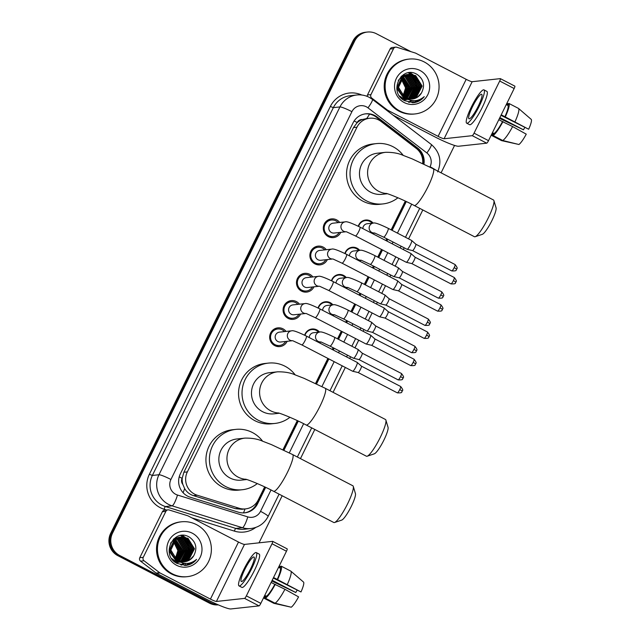 <?xml version="1.0" encoding="UTF-8"?>
<svg xmlns="http://www.w3.org/2000/svg" width="641" height="641" viewBox="0 0 641 641"><rect width="100%" height="100%" fill="white"/><g stroke="black" fill="none" stroke-linecap="round" stroke-linejoin="round"><path stroke-width="0.96" d="M304.675 335.219A8.83 8.629 -96.2 0 1 319.498 332.07M320.54 342.006A8.83 8.629 -96.2 0 1 319.875 343.071M318.08 307.976A8.83 8.629 -96.2 0 1 332.903 304.828M333.945 314.763A8.83 8.629 -96.2 0 1 333.28 315.837M331.485 280.734A8.83 8.629 -96.2 0 1 346.308 277.585M347.35 287.521A8.83 8.629 -96.2 0 1 346.685 288.594M344.89 253.491A8.83 8.629 -96.2 0 1 359.713 250.343M360.755 260.278A8.83 8.629 -96.2 0 1 360.09 261.352M358.287 226.249A8.83 8.629 -96.2 0 1 373.118 223.108M374.16 233.044A8.83 8.629 -96.2 0 1 373.487 234.109M276.415 345.795A9.391 9.174 -96.2 0 1 275.959 346.1M287.144 341.3A9.391 9.174 -96.2 0 1 269.821 335.507A9.391 9.174 -96.2 0 1 286.07 331.429M289.82 318.553A9.391 9.174 -96.2 0 1 289.363 318.857M300.549 314.058A9.391 9.174 -96.2 0 1 283.226 308.265A9.391 9.174 -96.2 0 1 299.475 304.187M303.225 291.318A9.391 9.174 -96.2 0 1 302.768 291.615M313.954 286.815A9.391 9.174 -96.2 0 1 296.631 281.022A9.391 9.174 -96.2 0 1 312.88 276.944M316.63 264.076A9.391 9.174 -96.2 0 1 316.173 264.372M327.359 259.581A9.391 9.174 -96.2 0 1 310.036 253.78A9.391 9.174 -96.2 0 1 326.285 249.702M330.035 236.833A9.391 9.174 -96.2 0 1 329.578 237.13M340.756 232.338A9.391 9.174 -96.2 0 1 323.441 226.537A9.391 9.174 -96.2 0 1 339.69 222.467M422.659 163.535A16.554 16.177 83.8 0 0 416.241 148.4L381.091 121.478A16.554 16.177 83.8 0 0 356.965 127.206L187.356 471.888A16.554 16.177 83.8 0 0 197.188 495.213L239.165 508.265A16.554 16.177 83.8 0 0 258.259 499.932L264.677 486.888M182.829 484.38A16.554 16.177 -96.2 0 1 182.244 478.066L182.116 478.322A5.521 5.392 83.8 0 0 182.829 484.38L184.632 488.546C186.675 492.016 189.6 494.371 193.414 495.621L235.399 508.674L241.929 509.291L245.591 508.89M369.553 114.122A16.554 2.556 -52.6 0 1 366.684 118.569L362.357 119.522A5.521 5.392 83.8 0 0 357.189 122.527A16.554 1.907 -153.8 0 0 354.12 120.989M357.189 122.527L357.061 122.792A16.554 16.177 -96.2 0 1 362.357 119.522M357.061 122.792L353.479 127.583L183.871 472.273L182.244 478.066M282.953 449.758L297.296 420.608M315.564 383.478L327.896 358.415M332.278 349.505L333.152 347.734M337.535 338.825L341.3 331.173M345.683 322.263L346.557 320.5M350.939 311.582L354.705 303.938M359.088 295.02L359.962 293.257M364.344 284.34L368.11 276.696M372.493 267.778L373.366 266.015M377.749 257.105L381.515 249.453M385.898 240.535L386.771 238.773M391.154 229.863L405.304 201.098M274.116 329.145A9.391 9.174 -96.2 0 1 274.628 329.346M287.521 301.903A9.391 9.174 -96.2 0 1 288.033 302.103M300.925 274.668A9.391 9.174 -96.2 0 1 301.438 274.861M314.33 247.426A9.391 9.174 -96.2 0 1 314.843 247.618M327.735 220.184A9.391 9.174 -96.2 0 1 328.248 220.376M217.98 604.727A16.554 16.177 -96.2 0 1 211.29 602.941L119.699 555.475L118.769 555.571A16.554 16.177 -96.2 0 1 111.566 533.328L353.768 41.112A16.554 16.177 -96.2 0 1 366.444 32.154A16.554 16.177 -96.2 0 0 353.768 41.112L111.566 533.328A16.554 16.177 -96.2 0 0 118.769 555.571L210.36 603.045L118.769 555.571L117.84 555.675A16.554 16.177 -96.2 0 1 110.637 533.432L352.838 41.208A16.554 16.177 -96.2 0 1 365.514 32.25L367.365 32.05A16.554 16.177 -96.2 0 1 376.419 33.749L411.001 51.681M218.22 604.832A16.554 16.177 -96.2 0 1 210.36 603.045A16.554 16.177 -96.2 0 0 218.22 604.832M218.301 604.864A16.554 16.177 -96.2 0 1 209.439 603.141L117.84 555.675M423.933 164.136A16.554 16.177 83.8 0 0 417.644 148.015L377.22 117.055A16.554 16.177 83.8 0 0 353.095 122.784L180.345 473.867A16.554 16.177 83.8 0 0 190.169 497.192L238.444 512.199A16.554 16.177 83.8 0 0 257.538 503.866L265.662 487.36M365.306 113.882A16.554 16.177 -96.2 0 1 376.291 117.151L416.722 148.111A16.554 16.177 -96.2 0 1 423.084 163.735M119.699 555.475A16.554 16.177 -96.2 0 1 112.496 533.224L354.697 41.008A16.554 16.177 -96.2 0 1 367.365 32.05M454.557 145.443L441.08 172.83M422.812 209.96L408.573 238.893M404.191 247.803L403.325 249.565M398.934 258.483L395.176 266.127M390.786 275.045L389.92 276.808M385.529 285.726L381.772 293.37M377.381 302.288L376.515 304.05M372.125 312.96L368.367 320.612M363.976 329.53L363.11 331.293M358.72 340.203L354.962 347.855M350.571 356.765L349.706 358.535M345.323 367.445L333.072 392.332M314.803 429.47L300.461 458.619M282.184 495.749L259.02 542.831M283.939 450.23L298.281 421.073M316.55 383.943L328.865 358.92M333.248 350.01L334.121 348.239M338.504 339.329L342.27 331.677M346.653 322.768L347.526 320.997M351.909 312.087L355.675 304.435M360.058 295.525L360.931 293.754M365.314 284.844L369.08 277.192M373.463 268.283L374.336 266.512M378.719 257.602L382.485 249.95M386.868 241.04L387.741 239.277M392.124 230.359L406.29 201.57M264.957 487.024L256.616 503.97A16.554 16.177 -96.2 0 1 244.405 512.872M405.585 201.226L391.427 229.999M387.036 238.909L386.17 240.679M381.788 249.589L378.022 257.241M373.631 266.151L372.766 267.922M368.383 276.832L364.617 284.484M360.226 293.394L359.361 295.164M354.978 304.074L351.212 311.726M346.829 320.636L345.956 322.407M341.573 331.317L337.807 338.969M333.424 347.879L332.551 349.641M328.168 358.559L315.837 383.606M297.568 420.736L283.226 449.894M367.181 96.39A2.756 2.692 -96.2 0 1 367.461 94.988L370.939 94.612L393.558 48.636L390.081 49.012A2.756 2.692 -96.2 0 1 392.196 47.514L395.673 47.138A2.756 2.692 83.8 0 0 393.558 48.636M367.461 94.988L390.081 49.012M393.133 115.236L434.638 136.749A22.066 2.54 -153.8 0 0 458.555 146.236L486.719 143.175L472.257 135.676L444.093 138.744A5.521 0.633 26.2 0 1 438.115 136.365L387.709 110.244L386.747 110.348M514.787 86.134A2.756 0.489 117.4 0 1 514.851 86.142A2.756 0.489 117.4 0 1 514.162 88.53L499.7 81.03A2.756 0.489 -62.6 0 0 500.389 78.651A2.756 0.489 -62.6 0 0 500.325 78.635L472.161 81.703A5.521 0.633 26.2 0 1 466.183 79.332L415.777 53.203A2.756 2.692 83.8 0 0 415.336 53.027L396.747 47.242A2.756 2.692 83.8 0 0 395.673 47.138M472.257 135.676A2.756 0.489 -62.6 0 0 474.052 133.16L488.514 140.651L514.162 88.53M488.514 140.651A2.756 0.489 117.4 0 1 486.719 143.175M474.052 133.16L499.7 81.03M370.939 94.612A2.756 2.692 83.8 0 0 371.74 98.065L387.308 109.988A2.756 2.692 83.8 0 0 387.709 110.244M478.234 106.222A13.79 2.444 -62.6 0 0 481.679 94.291A13.79 2.444 -62.6 0 0 472.433 106.855A13.79 2.444 -62.6 0 0 468.988 118.785A13.79 2.444 -62.6 0 0 478.234 106.222M500.974 115.332L528.673 129.242L501.23 114.795M524.723 127.639A11.033 1.955 -62.6 0 0 523.473 129.803L499.868 117.575M492.152 133.248L492.913 133.64L491.927 135.628L501.574 140.627L517.936 144.265M502.728 140.499A18.204 3.229 -62.6 0 0 512.616 126.573L526.253 134.153A14.342 2.54 -62.6 0 1 518.914 144.505L502.728 140.499L493.089 135.507L494.067 133.512L492.44 132.663M494.067 133.512A16.001 2.836 -62.6 0 0 502.504 121.63L512.616 126.573M498.81 119.715L502.504 121.63M466.704 123.192L469.597 124.691A18.757 3.325 -62.6 0 0 482.168 107.608A18.757 3.325 -62.6 0 0 486.856 91.383L483.963 89.884A18.757 3.325 -62.6 0 0 471.391 106.967A18.757 3.325 -62.6 0 0 466.704 123.192A18.757 3.325 -62.6 0 0 479.276 106.11A18.757 3.325 -62.6 0 0 483.963 89.884M508.585 104.002L507.712 103.554L507.015 104.964M507.712 103.554A18.204 3.229 -62.6 0 0 506.374 104.635M491.551 134.474A18.204 3.229 -62.6 0 0 491.927 135.628M493.089 135.507A18.204 3.229 -62.6 0 0 502.969 121.574M499.491 118.337L523.473 129.803M504.924 116.71A16.001 2.836 -62.6 0 0 507.896 105.42L508.874 103.425L518.513 108.425A18.204 3.229 -62.6 0 1 518.529 108.433A18.204 3.229 -62.6 0 1 515.035 121.654M506.262 104.571L507.896 105.42M505.388 116.662A18.204 3.229 -62.6 0 0 508.874 103.425M528.673 129.242A14.342 2.54 -62.6 0 0 531.261 119.41L518.529 108.433M518.553 108.449L521.189 110.725M400 111.101A27.587 26.962 -96.2 0 1 385.553 81.519A27.587 26.962 -96.2 0 1 409.118 59.084A27.587 26.962 -96.2 0 1 424.198 61.929A27.587 26.962 -96.2 0 1 438.644 91.503A27.587 26.962 -96.2 0 1 415.08 113.938A27.587 26.962 -96.2 0 1 400 111.101M415.08 113.938L414.15 114.034A27.587 26.962 -96.2 0 1 399.071 111.197A27.587 26.962 -96.2 0 1 384.624 81.615A27.587 26.962 -96.2 0 1 408.189 59.188L409.118 59.084M396.811 88.474L403.646 97.945L407.396 99.147M411.45 99.091L416.065 97.256L421.778 86.118L415.32 75.646L408.822 74.324M410.713 99.099L414.591 97.416L420.304 86.279L413.854 75.806L408.093 74.444L402.292 76.399L397.067 87.488L404.014 97.905L407.091 98.986M411.634 99.083L416.434 97.216L422.147 86.078L415.688 75.606L409.006 74.308L403.766 76.239L398.542 87.328L404.615 97.264L408.533 87.553L402.444 77.289M400.216 96.879L402.179 98.105L408.005 99.443M399.495 95.91L402.548 98.065L407.916 99.403M410.897 99.099L414.959 97.376L420.672 86.239L414.214 75.766L408.277 74.412M409.968 99.059L413.116 97.576L418.837 86.439L412.379 75.959L407.364 74.604M401.787 98.562L408.101 99.491M410.16 99.075L413.485 97.536L419.198 86.399L412.748 75.926L407.548 74.564M409.222 98.97L411.65 97.736L417.363 86.599L410.905 76.119L406.642 74.821M409.415 98.994L412.019 97.696L417.732 86.559L411.274 76.079L406.827 74.765M404.896 99.836L405.449 99.756M405.633 99.724L406.178 99.611M406.354 99.563L406.899 99.419M407.083 99.363L407.524 99.211M408.469 98.834L410.176 97.897L415.889 86.759L409.431 76.279L405.929 75.085M405.08 99.82L405.633 99.748M405.817 99.716L406.362 99.611M406.546 99.571L407.083 99.427M408.662 98.874L410.544 97.857L416.257 86.719L409.799 76.239L406.106 75.013M407.716 98.642L408.702 98.057L414.415 86.912L407.964 76.439L405.216 75.398M403.606 99.98L404.159 99.9M404.343 99.876L404.888 99.772M405.072 99.732L405.617 99.587M405.793 99.539L406.338 99.363M406.514 99.299L407.051 99.091M407.9 98.698L409.07 98.017L414.783 86.88L408.333 76.399L405.392 75.317M406.947 98.394L412.948 87.072L406.49 76.599L404.511 75.774M407.139 98.466L413.317 87.032L406.859 76.559L404.687 75.678M406.178 98.089L411.474 87.232L405.016 76.76L403.814 76.207M406.37 98.169L411.843 87.192L405.384 76.72L403.99 76.095M405.4 97.712L410 87.392L403.125 76.712M405.593 97.817L410.368 87.352L403.301 76.575M402.244 77.176L401.651 76.872M404.816 97.384L408.894 87.513L402.612 77.136M403.814 96.727L407.059 87.713L401.771 77.954M401.57 77.817L400.97 77.449M404.014 96.871L407.428 87.673L401.939 77.777M401.739 77.649L401.138 77.297M402.997 96.094L405.585 87.873L401.114 78.731M400.905 78.563L400.296 78.114M403.205 96.262L405.953 87.833L401.274 78.523M401.074 78.362L400.465 77.938M409.006 74.308L403.397 76.279L398.173 87.368L405.497 97.969M412.179 99.043L417.539 97.095L421.417 93.057A12.467 12.187 -96.2 0 1 404.615 97.264L405.424 97.921C411.971 102.023 418.244 101.599 424.246 96.639C421.474 100.148 417.884 102.175 413.485 102.72L420.4 100.18L424.246 96.639M407.908 74.452L407.356 74.484M407.171 74.508L401.923 76.439L398.261 80.446M407.364 74.556L406.803 74.572M406.618 74.58L401.498 76.135M405.024 75.358L404.455 75.245M404.271 75.213L403.702 75.141M405.208 75.277L404.639 75.173M404.447 75.141L403.878 75.085M404.319 75.718L403.75 75.558M403.558 75.518L402.989 75.406M404.495 75.622L403.926 75.478M403.734 75.438L403.165 75.334M403.622 76.135L403.045 75.934M402.852 75.878L402.276 75.718M403.798 76.023L403.221 75.838M403.029 75.782L402.452 75.638M402.933 76.616L402.348 76.367M402.147 76.295L401.57 76.095M403.101 76.487L402.516 76.255M402.324 76.183L401.747 75.999M401.458 76.776L401.026 76.591M402.42 77.032L401.827 76.736M401.627 76.648L401.154 76.455M421.417 93.057C425.247 85.582 423.829 79.38 417.163 74.46C401.074 64.517 387.877 92.705 404.695 100.693L413.485 102.72M419.991 70.478A17.988 17.579 -96.2 0 1 427.811 94.66A17.988 17.579 -96.2 0 1 404.215 102.544A17.988 17.579 -96.2 0 1 396.386 78.37A17.988 17.579 -96.2 0 1 419.991 70.478M401.338 78.442L405.953 85.806L405.368 94.588M410.601 72.625A24.823 24.262 -96.2 0 1 411.041 73.178M411.226 73.411A24.823 24.262 -96.2 0 1 411.923 74.364M412.003 74.476A24.823 24.262 -96.2 0 1 412.323 74.957M412.467 75.181A24.823 24.262 -96.2 0 1 412.876 75.838M413.237 76.463A24.823 24.262 -96.2 0 1 414.11 78.178M414.479 79.035A24.823 24.262 -96.2 0 1 416.161 92.52M416.001 93.49A24.823 24.262 -96.2 0 1 415.528 95.517M415.392 96.006A24.823 24.262 -96.2 0 1 415.031 97.112M414.935 97.392A24.823 24.262 -96.2 0 1 414.687 98.033M413.437 100.741A24.823 24.262 -96.2 0 1 412.836 101.791M412.78 101.887A24.823 24.262 -96.2 0 1 412.227 102.744M415.496 82.841L412.355 77.032M418.437 82.521L415.296 76.712M412.996 102.736L419.118 100.325L420.833 99.018M414.543 80.822L410.16 75.061M408.501 102.231L411.234 100.485M413.197 98.65L413.653 98.121M413.878 97.849L414.839 96.511M415.288 95.773L417.131 90.958M416.017 80.662L411.634 74.901M411.378 74.701L410.889 74.324M410.785 74.252L408.317 72.802M409.254 102.408L412.275 100.653M414.671 98.49L415.128 97.961M415.344 97.688L416.313 96.35M416.762 95.613L418.605 90.798M417.491 80.502L413.1 74.741M412.852 74.54L409.791 72.641M412.916 102.744L420.44 99.219M493.899 200.577L496.07 207.812A15.176 2.692 117.4 0 1 491.959 220.496A15.176 2.692 117.4 0 1 482.328 234.318L475.173 236.713A20.688 3.67 -62.6 0 0 488.298 217.868A20.688 3.67 -62.6 0 0 493.899 200.577A20.688 3.67 -62.6 0 0 493.466 199.976L433.212 168.743A20.688 3.67 117.4 0 1 428.036 186.643A20.688 3.67 117.4 0 1 414.166 205.481L474.428 236.713A20.688 3.67 -62.6 0 0 475.173 236.713M386.627 193.526A20.688 20.224 83.8 0 1 378.735 191.322A20.688 20.224 83.8 0 1 369.737 163.511A20.688 20.224 83.8 0 1 385.578 152.31L377.461 153.199A20.688 20.224 83.8 0 0 359.785 170.017A20.688 20.224 83.8 0 0 370.626 192.204A20.688 20.224 83.8 0 0 381.932 194.327L387.372 193.742M397.941 197.773A30.343 29.654 -96.2 0 1 382.973 203.926A30.343 29.654 -96.2 0 1 366.388 200.809A30.343 29.654 -96.2 0 1 350.499 168.271A30.343 29.654 -96.2 0 1 376.419 143.6A30.343 29.654 -96.2 0 1 393.005 146.717A30.343 29.654 -96.2 0 1 403.229 155.402M382.973 203.926L379.504 204.311A30.343 29.654 -96.2 0 1 362.91 201.186A30.343 29.654 -96.2 0 1 347.021 168.647A30.343 29.654 -96.2 0 1 372.942 143.977L376.419 143.6M385.89 420.087L388.053 427.323A15.176 2.692 117.4 0 1 383.943 440.006A15.176 2.692 117.4 0 1 374.32 453.82L367.157 456.224A20.688 3.67 -62.6 0 0 380.281 437.378A20.688 3.67 -62.6 0 0 385.89 420.087A20.688 3.67 -62.6 0 0 385.457 419.486L325.195 388.254A20.688 3.67 117.4 0 1 320.027 406.146A20.688 3.67 117.4 0 1 306.158 424.991L366.42 456.216A20.688 3.67 -62.6 0 0 367.157 456.224M278.611 413.028A20.688 20.224 83.8 0 1 270.726 410.825A20.688 20.224 83.8 0 1 261.72 383.022A20.688 20.224 83.8 0 1 277.561 371.82L269.452 372.701A20.688 20.224 83.8 0 0 251.777 389.528A20.688 20.224 83.8 0 0 262.61 411.706A20.688 20.224 83.8 0 0 273.923 413.838L279.364 413.245M289.932 417.283A30.343 29.654 -96.2 0 1 274.965 423.437A30.343 29.654 -96.2 0 1 258.379 420.312A30.343 29.654 -96.2 0 1 242.482 387.773A30.343 29.654 -96.2 0 1 268.411 363.102A30.343 29.654 -96.2 0 1 284.997 366.227A30.343 29.654 -96.2 0 1 295.213 374.913M274.965 423.437L271.488 423.813A30.343 29.654 -96.2 0 1 254.902 420.696A30.343 29.654 -96.2 0 1 239.005 388.158A30.343 29.654 -96.2 0 1 264.933 363.479L268.411 363.102M353.271 486.375L355.443 493.61A15.176 2.692 117.4 0 1 351.332 506.286A15.176 2.692 117.4 0 1 341.709 520.107L334.546 522.511A20.688 3.67 -62.6 0 0 347.67 503.666A20.688 3.67 -62.6 0 0 353.271 486.375A20.688 3.67 -62.6 0 0 352.838 485.766L292.584 454.541A20.688 3.67 117.4 0 1 287.408 472.433A20.688 3.67 117.4 0 1 273.547 491.278L333.801 522.503A20.688 3.67 -62.6 0 0 334.546 522.511M246 479.316A20.688 20.224 83.8 0 1 238.107 477.112A20.688 20.224 83.8 0 1 229.109 449.301A20.688 20.224 83.8 0 1 244.95 438.107L236.833 438.989A20.688 20.224 83.8 0 0 219.158 455.807A20.688 20.224 83.8 0 0 229.999 477.994A20.688 20.224 83.8 0 0 241.304 480.125L246.745 479.532M257.313 483.57A30.343 29.654 -96.2 0 1 242.354 489.724A30.343 29.654 -96.2 0 1 225.76 486.599A30.343 29.654 -96.2 0 1 209.871 454.06A30.343 29.654 -96.2 0 1 235.792 429.39A30.343 29.654 -96.2 0 1 252.378 432.507A30.343 29.654 -96.2 0 1 262.602 441.192M242.354 489.724L238.877 490.101A30.343 29.654 -96.2 0 1 222.283 486.976A30.343 29.654 -96.2 0 1 206.394 454.437A30.343 29.654 -96.2 0 1 232.314 429.766L235.792 429.39M338.144 222.627A8.277 8.085 83.8 0 0 324.282 226.77A8.277 8.085 83.8 0 0 339.217 232.507M346.324 231.73L355.459 235.944A4.968 0.881 117.4 0 0 358.648 231.705A4.968 0.881 117.4 0 0 358.784 231.425A4.968 0.881 117.4 0 0 360.026 227.13C351.5 222.98 346.573 221.225 345.251 221.858L333.104 223.18A4.968 4.856 83.8 0 0 331.461 232.539A4.968 4.856 83.8 0 0 334.177 233.052L345.803 231.786M410.729 253.443A4.968 0.881 117.4 0 1 410.841 253.467A4.968 0.881 117.4 0 1 410.873 253.483A4.968 0.881 117.4 0 1 409.599 257.762A4.968 0.881 117.4 0 1 406.378 262.297A4.968 0.881 117.4 0 1 406.306 262.297A4.968 0.881 117.4 0 1 406.266 262.281L355.459 235.944M415.023 257.185A3.59 0.633 117.4 0 1 415.048 257.201A3.59 0.633 117.4 0 1 414.126 260.286A3.59 0.633 117.4 0 1 411.802 263.563A3.59 0.633 117.4 0 1 411.754 263.563A3.59 0.633 117.4 0 1 411.722 263.555A3.59 0.633 117.4 0 1 411.706 263.547M324.739 249.87A8.277 8.085 83.8 0 0 310.877 254.012A8.277 8.085 83.8 0 0 325.812 259.741M332.919 258.972L342.054 263.187A4.968 0.881 117.4 0 0 345.243 258.948A4.968 0.881 117.4 0 0 345.379 258.668A4.968 0.881 117.4 0 0 346.621 254.373C338.095 250.222 333.168 248.468 331.846 249.101L319.699 250.423A4.968 4.856 83.8 0 0 318.056 259.781A4.968 4.856 83.8 0 0 320.772 260.294L332.399 259.028M397.324 280.686A4.968 0.881 117.4 0 1 397.436 280.702A4.968 0.881 117.4 0 1 397.468 280.726A4.968 0.881 117.4 0 1 396.194 284.997A4.968 0.881 117.4 0 1 392.973 289.54A4.968 0.881 117.4 0 1 392.901 289.54A4.968 0.881 117.4 0 1 392.861 289.524L342.054 263.187M442.346 309.571A3.59 0.417 -153.8 0 0 442.426 309.531A3.59 0.417 -153.8 0 0 439.966 307.864A3.59 0.633 117.4 0 0 440.864 304.763L401.635 284.436A3.59 0.633 117.4 0 1 401.643 284.444A3.59 0.633 117.4 0 1 400.721 287.529A3.59 0.633 117.4 0 1 398.398 290.806A3.59 0.633 117.4 0 1 398.349 290.806A3.59 0.633 117.4 0 1 398.317 290.798A3.59 0.633 117.4 0 1 398.301 290.79M311.334 277.112A8.277 8.085 83.8 0 0 297.472 281.255A8.277 8.085 83.8 0 0 312.407 286.984M319.514 286.215L328.649 290.429A4.968 0.881 117.4 0 0 331.838 286.19A4.968 0.881 117.4 0 0 331.974 285.91A4.968 0.881 117.4 0 0 333.216 281.615C324.691 277.465 319.763 275.702 318.441 276.343L306.294 277.665A4.968 4.856 83.8 0 0 304.651 287.024A4.968 4.856 83.8 0 0 307.368 287.537L318.994 286.271M383.919 307.928A4.968 0.881 117.4 0 1 384.031 307.944A4.968 0.881 117.4 0 1 384.063 307.968A4.968 0.881 117.4 0 1 382.789 312.239A4.968 0.881 117.4 0 1 379.568 316.782A4.968 0.881 117.4 0 1 379.496 316.774A4.968 0.881 117.4 0 1 379.464 316.766L328.649 290.429M388.214 311.67A3.59 0.633 117.4 0 1 388.238 311.686A3.59 0.633 117.4 0 1 387.316 314.771A3.59 0.633 117.4 0 1 384.993 318.048A3.59 0.633 117.4 0 1 384.945 318.048A3.59 0.633 117.4 0 1 384.912 318.04A3.59 0.633 117.4 0 1 384.904 318.032M297.929 304.355A8.277 8.085 83.8 0 0 284.067 308.497A8.277 8.085 83.8 0 0 299.002 314.226M306.11 313.457L315.244 317.672A4.968 0.881 117.4 0 0 318.433 313.433A4.968 0.881 117.4 0 0 318.577 313.153A4.968 0.881 117.4 0 0 319.811 308.858C311.286 304.707 306.358 302.945 305.036 303.586L292.889 304.908A4.968 4.856 83.8 0 0 291.246 314.266A4.968 4.856 83.8 0 0 293.963 314.779L305.589 313.513M370.514 335.171A4.968 0.881 117.4 0 1 370.626 335.187A4.968 0.881 117.4 0 1 370.658 335.211A4.968 0.881 117.4 0 1 369.384 339.482A4.968 0.881 117.4 0 1 366.163 344.025A4.968 0.881 117.4 0 1 366.091 344.017A4.968 0.881 117.4 0 1 366.059 344.009L315.244 317.672M415.536 364.056A3.59 0.417 -153.8 0 0 415.616 364.016A3.59 0.417 -153.8 0 0 413.157 362.349A3.59 0.633 117.4 0 0 414.054 359.248L374.825 338.921A3.59 0.633 117.4 0 1 374.833 338.929A3.59 0.633 117.4 0 1 373.911 342.014A3.59 0.633 117.4 0 1 371.588 345.291A3.59 0.633 117.4 0 1 371.54 345.291A3.59 0.633 117.4 0 1 371.508 345.283A3.59 0.633 117.4 0 1 371.5 345.267M284.524 331.597A8.277 8.085 83.8 0 0 270.662 335.732A8.277 8.085 83.8 0 0 285.598 341.469M292.705 340.7L301.839 344.914A4.968 0.881 117.4 0 0 305.028 340.667A4.968 0.881 117.4 0 0 305.172 340.395A4.968 0.881 117.4 0 0 306.414 336.1C297.881 331.95 292.953 330.187 291.631 330.828L279.484 332.142A4.968 4.856 83.8 0 0 277.841 341.509A4.968 4.856 83.8 0 0 280.558 342.022L292.184 340.756M357.117 362.413A4.968 0.881 117.4 0 1 357.221 362.429A4.968 0.881 117.4 0 1 355.979 366.724A4.968 0.881 117.4 0 1 352.758 371.267A4.968 0.881 117.4 0 1 352.686 371.259A4.968 0.881 117.4 0 1 352.654 371.243L301.839 344.914M402.131 391.298A3.59 0.417 -153.8 0 0 402.211 391.258A3.59 0.417 -153.8 0 0 399.752 389.592A3.59 0.633 117.4 0 0 400.649 386.491L361.42 366.163A3.59 0.633 117.4 0 1 361.428 366.171A3.59 0.633 117.4 0 1 360.506 369.256A3.59 0.633 117.4 0 1 358.183 372.533A3.59 0.633 117.4 0 1 358.135 372.533A3.59 0.633 117.4 0 1 358.103 372.517A3.59 0.633 117.4 0 1 358.095 372.509M361.428 366.171L357.253 362.453A4.968 0.881 117.4 0 1 357.253 362.453L306.414 336.1M372.229 223.204A8.277 8.085 83.8 0 0 358.583 226.401M411.546 240.463A4.968 0.881 117.4 0 1 411.65 240.479A4.968 0.881 117.4 0 1 411.682 240.503A4.968 0.881 117.4 0 1 410.408 244.782A4.968 0.881 117.4 0 1 407.187 249.317A4.968 0.881 117.4 0 1 407.123 249.317A4.968 0.881 117.4 0 1 407.083 249.301L383.655 237.154A4.968 0.881 117.4 0 0 386.844 232.915A4.968 0.881 117.4 0 0 386.98 232.635A4.968 0.881 117.4 0 0 388.222 228.34C379.696 224.19 374.769 222.435 373.447 223.068L367.181 223.749A4.968 4.856 83.8 0 0 362.87 228.605M456.56 269.348A3.59 0.417 -153.8 0 0 456.648 269.308A3.59 0.417 -153.8 0 0 454.181 267.642A3.59 0.633 117.4 0 0 455.078 264.541L415.849 244.213A3.59 0.633 117.4 0 1 415.865 244.221A3.59 0.633 117.4 0 1 414.943 247.306A3.59 0.633 117.4 0 1 412.62 250.583A3.59 0.633 117.4 0 1 412.564 250.583A3.59 0.633 117.4 0 1 412.54 250.575A3.59 0.633 117.4 0 1 412.524 250.567M372.846 233.773A8.277 8.085 83.8 0 0 373.302 233.076M358.824 250.439A8.277 8.085 83.8 0 0 345.187 253.644M398.141 267.706A4.968 0.881 117.4 0 1 398.245 267.722A4.968 0.881 117.4 0 1 397.003 272.016A4.968 0.881 117.4 0 1 393.782 276.559A4.968 0.881 117.4 0 1 393.718 276.551A4.968 0.881 117.4 0 1 393.678 276.543L370.25 264.396A4.968 0.881 117.4 0 0 373.439 260.158A4.968 0.881 117.4 0 0 373.575 259.877A4.968 0.881 117.4 0 0 374.817 255.583C366.291 251.432 361.364 249.678 360.042 250.31L353.784 250.992A4.968 4.856 83.8 0 0 349.465 255.847M443.155 296.591A3.59 0.417 -153.8 0 0 443.243 296.551A3.59 0.417 -153.8 0 0 440.776 294.884A3.59 0.633 117.4 0 0 441.673 291.783L402.444 271.455A3.59 0.633 117.4 0 1 402.46 271.464A3.59 0.633 117.4 0 1 401.538 274.548A3.59 0.633 117.4 0 1 399.215 277.825A3.59 0.633 117.4 0 1 399.159 277.825A3.59 0.633 117.4 0 1 399.135 277.817A3.59 0.633 117.4 0 1 399.119 277.809M359.441 261.015A8.277 8.085 83.8 0 0 359.897 260.318M402.46 271.464L398.277 267.746A4.968 0.881 117.4 0 1 398.277 267.746L374.817 255.583M345.419 277.681A8.277 8.085 83.8 0 0 331.782 280.886M384.736 294.948A4.968 0.881 117.4 0 1 384.84 294.964A4.968 0.881 117.4 0 1 384.88 294.988A4.968 0.881 117.4 0 1 383.598 299.259A4.968 0.881 117.4 0 1 380.385 303.802A4.968 0.881 117.4 0 1 380.313 303.794A4.968 0.881 117.4 0 1 380.273 303.786L356.845 291.639A4.968 0.881 117.4 0 0 360.034 287.4A4.968 0.881 117.4 0 0 360.17 287.12A4.968 0.881 117.4 0 0 361.412 282.825C352.887 278.675 347.959 276.912 346.637 277.553L340.379 278.234A4.968 4.856 83.8 0 0 336.06 283.082M429.75 323.833A3.59 0.417 -153.8 0 0 429.839 323.793A3.59 0.417 -153.8 0 0 427.371 322.127A3.59 0.633 117.4 0 0 428.268 319.026L389.039 298.698A3.59 0.633 117.4 0 1 389.055 298.706A3.59 0.633 117.4 0 1 388.134 301.791A3.59 0.633 117.4 0 1 385.81 305.068A3.59 0.633 117.4 0 1 385.754 305.068A3.59 0.633 117.4 0 1 385.73 305.06A3.59 0.633 117.4 0 1 385.714 305.044M346.036 288.258A8.277 8.085 83.8 0 0 346.493 287.561M332.014 304.924A8.277 8.085 83.8 0 0 318.377 308.121M371.331 322.191A4.968 0.881 117.4 0 1 371.435 322.207A4.968 0.881 117.4 0 1 371.476 322.231A4.968 0.881 117.4 0 1 370.202 326.501A4.968 0.881 117.4 0 1 366.981 331.044A4.968 0.881 117.4 0 1 366.908 331.036A4.968 0.881 117.4 0 1 366.868 331.028L343.44 318.881A4.968 0.881 117.4 0 0 346.629 314.643A4.968 0.881 117.4 0 0 346.773 314.362A4.968 0.881 117.4 0 0 348.007 310.068C339.482 305.917 334.554 304.155 333.232 304.796L326.974 305.477A4.968 4.856 83.8 0 0 322.655 310.324M416.346 351.076A3.59 0.417 -153.8 0 0 416.434 351.036A3.59 0.417 -153.8 0 0 413.966 349.369A3.59 0.633 117.4 0 0 414.863 346.268L375.642 325.94A3.59 0.633 117.4 0 1 375.65 325.949A3.59 0.633 117.4 0 1 374.729 329.033A3.59 0.633 117.4 0 1 372.405 332.31A3.59 0.633 117.4 0 1 372.349 332.31A3.59 0.633 117.4 0 1 372.325 332.302A3.59 0.633 117.4 0 1 372.309 332.286M332.631 315.5A8.277 8.085 83.8 0 0 333.088 314.795M318.609 332.166A8.277 8.085 83.8 0 0 304.972 335.363M357.926 349.433A4.968 0.881 117.4 0 1 358.039 349.449A4.968 0.881 117.4 0 1 358.071 349.473A4.968 0.881 117.4 0 1 356.797 353.744A4.968 0.881 117.4 0 1 353.576 358.287A4.968 0.881 117.4 0 1 353.503 358.279A4.968 0.881 117.4 0 1 353.463 358.263L330.035 346.124A4.968 0.881 117.4 0 0 333.224 341.877A4.968 0.881 117.4 0 0 333.368 341.605A4.968 0.881 117.4 0 0 334.61 337.31C326.077 333.16 321.149 331.397 319.827 332.038L313.569 332.719A4.968 4.856 83.8 0 0 309.25 337.567M362.221 353.175A3.59 0.633 117.4 0 1 362.245 353.191A3.59 0.633 117.4 0 1 361.324 356.276A3.59 0.633 117.4 0 1 359 359.553A3.59 0.633 117.4 0 1 358.944 359.553A3.59 0.633 117.4 0 1 358.92 359.537A3.59 0.633 117.4 0 1 358.904 359.529M319.226 342.743A8.277 8.085 83.8 0 0 319.683 342.038M143.255 557.325A2.756 2.692 83.8 0 0 144.049 560.779L159.625 572.701A2.756 2.692 83.8 0 0 160.026 572.958L156.548 573.334A2.756 2.692 -96.2 0 1 156.148 573.086L140.579 561.155A2.756 2.692 -96.2 0 1 139.778 557.702L143.255 557.325L165.875 511.35L162.397 511.726A2.756 2.692 -96.2 0 1 164.513 510.236L167.99 509.851A2.756 2.692 83.8 0 0 165.875 511.35M139.778 557.702L162.397 511.726M156.548 573.334L206.955 599.463A22.066 2.54 -153.8 0 0 230.872 608.95L259.036 605.889L244.574 598.39L216.41 601.458A5.521 0.633 26.2 0 1 210.432 599.087L160.026 572.958M287.104 548.848A2.756 0.489 117.4 0 1 287.168 548.856A2.756 0.489 117.4 0 1 286.471 551.244L272.016 543.744A2.756 0.489 -62.6 0 0 272.705 541.365A2.756 0.489 -62.6 0 0 272.641 541.349L244.477 544.417A5.521 0.633 26.2 0 1 238.5 542.046L188.093 515.917A2.756 2.692 83.8 0 0 187.653 515.741L169.056 509.956A2.756 2.692 83.8 0 0 167.99 509.851M244.574 598.39A2.756 0.489 -62.6 0 0 246.368 595.874L260.823 603.365L286.471 551.244M260.823 603.365A2.756 0.489 117.4 0 1 259.036 605.889M246.368 595.874L272.016 543.744M250.551 568.936A13.79 2.444 -62.6 0 0 253.996 557.005A13.79 2.444 -62.6 0 0 244.75 569.569A13.79 2.444 -62.6 0 0 241.304 581.499A13.79 2.444 -62.6 0 0 250.551 568.936M273.29 578.046L300.99 591.955L273.547 577.509M297.039 590.353A11.033 1.955 -62.6 0 0 295.789 592.516L272.185 580.289M264.469 595.962L265.23 596.354L264.244 598.341L273.883 603.341L290.245 606.979M275.045 603.213A18.204 3.229 -62.6 0 0 284.933 589.287L298.57 596.867A14.342 2.54 -62.6 0 1 291.23 607.219L275.045 603.213L265.406 598.221L266.384 596.226L264.757 595.385M266.384 596.226A16.001 2.836 -62.6 0 0 274.821 584.344L284.933 589.287M271.127 582.429L274.821 584.344M239.021 585.906L241.913 587.404A18.757 3.325 -62.6 0 0 254.485 570.322A18.757 3.325 -62.6 0 0 259.172 554.096L256.28 552.598A18.757 3.325 -62.6 0 0 243.708 569.681A18.757 3.325 -62.6 0 0 239.021 585.906A18.757 3.325 -62.6 0 0 251.593 568.823A18.757 3.325 -62.6 0 0 256.28 552.598M280.902 566.716L280.029 566.267L279.332 567.678M280.029 566.267A18.204 3.229 -62.6 0 0 278.691 567.349M263.868 597.188A18.204 3.229 -62.6 0 0 264.244 598.341M265.406 598.221A18.204 3.229 -62.6 0 0 275.285 584.288M271.808 581.05L295.789 592.516M277.241 579.424A16.001 2.836 -62.6 0 0 280.205 568.134L281.191 566.139L290.83 571.139A18.204 3.229 -62.6 0 1 290.846 571.155L303.578 582.124A14.342 2.54 -62.6 0 1 300.99 591.955M278.579 567.285L280.205 568.134M277.705 579.376A18.204 3.229 -62.6 0 0 281.191 566.139M287.352 584.368A18.204 3.229 -62.6 0 0 290.846 571.155L293.506 573.439M172.317 573.815A27.587 26.962 -96.2 0 1 157.87 544.233A27.587 26.962 -96.2 0 1 181.435 521.806A27.587 26.962 -96.2 0 1 196.515 524.642A27.587 26.962 -96.2 0 1 210.961 554.217A27.587 26.962 -96.2 0 1 187.396 576.652A27.587 26.962 -96.2 0 1 172.317 573.815M187.396 576.652L186.467 576.748A27.587 26.962 -96.2 0 1 171.387 573.911A27.587 26.962 -96.2 0 1 156.941 544.329A27.587 26.962 -96.2 0 1 180.506 521.902L181.435 521.806M169.128 551.196L175.963 560.667L179.712 561.861M183.767 561.804L188.382 559.97L194.095 548.832L187.637 538.36L181.139 537.038M180.409 537.134L174.608 539.113L169.384 550.202L176.331 560.627L179.408 561.7M183.951 561.796L188.75 559.93L194.463 548.792L188.005 538.32L181.323 537.022L176.083 538.961L170.859 550.042L176.932 559.978L180.842 550.266L174.761 540.002M172.533 559.593L174.496 560.827L180.321 562.165M183.03 561.812L186.908 560.13L192.621 548.992L186.162 538.52L180.409 537.158M171.812 558.623L174.865 560.787L180.233 562.117M183.214 561.812L187.276 560.09L192.989 548.952L186.531 538.48L180.594 537.126M182.284 561.772L185.433 560.29L191.146 549.153L184.696 538.68L179.68 537.318M174.104 561.276L180.337 562.213M182.477 561.788L185.802 560.25L191.515 549.113L185.065 538.64L179.865 537.278M181.539 561.684L183.967 560.45L189.68 549.313L183.222 538.841L178.959 537.535M181.732 561.708L184.336 560.41L190.048 549.273L183.59 538.801L179.143 537.478M177.212 562.55L177.765 562.469M177.942 562.437L178.494 562.325M178.671 562.277L179.216 562.133M179.392 562.077L179.841 561.925M180.786 561.548L182.493 560.611L188.206 549.473L181.748 539.001L178.246 537.799M177.397 562.534L177.95 562.461M178.134 562.429L178.679 562.325M178.863 562.285L179.4 562.141M180.978 561.588L182.861 560.571L188.574 549.433L182.116 538.961L178.422 537.727M180.033 561.356L181.018 560.771L186.731 549.633L180.281 539.153L177.533 538.111M175.922 562.694L176.475 562.622M176.66 562.59L177.204 562.486M177.389 562.445L177.934 562.301M178.11 562.253L178.655 562.077M178.831 562.013L179.368 561.804M180.217 561.412L181.387 560.731L187.1 549.593L180.65 539.113L177.709 538.031M179.264 561.107L185.265 549.794L178.807 539.313L176.828 538.488M179.456 561.179L185.634 549.754L179.176 539.273L177.004 538.392M178.494 560.803L183.791 549.954L177.333 539.474L176.131 538.921M178.687 560.883L184.159 549.914L177.701 539.434L176.307 538.809M177.717 560.426L182.316 550.106L175.442 539.426M177.91 560.53L182.685 550.066L175.61 539.289M174.56 539.89L173.967 539.586M177.132 560.098L181.211 550.226L174.929 539.85M176.131 559.441L179.376 550.427L174.088 540.667M173.887 540.531L173.286 540.163M176.331 559.585L179.744 550.387L174.256 540.491M174.056 540.363L173.455 540.01M175.314 558.808L177.902 550.587L173.431 541.445M173.222 541.276L172.613 540.828M175.522 558.976L178.27 550.547L173.591 541.236M173.391 541.076L172.782 540.651M181.323 537.022L175.714 538.993L170.49 550.082L177.805 560.683M177.789 560.466A12.467 12.187 -96.2 0 1 176.932 559.978L177.741 560.635C184.287 564.737 190.561 564.312 196.563 559.353C193.79 562.862 190.201 564.889 185.802 565.434L177.012 563.407C160.194 555.418 173.391 527.231 189.48 537.174C196.146 542.094 197.564 548.295 193.734 555.771A12.467 12.187 -96.2 0 1 177.789 560.466M180.225 537.166L179.672 537.198M179.488 537.222L174.24 539.153L170.578 543.159M179.68 537.27L179.119 537.286M178.935 537.294L173.815 538.849M177.341 538.071L176.772 537.959M176.587 537.927L176.019 537.855M177.525 537.991L176.948 537.887M176.764 537.863L176.195 537.799M176.636 538.432L176.059 538.272M175.874 538.232L175.297 538.12M176.812 538.336L176.243 538.192M176.051 538.152L175.482 538.047M175.938 538.849L175.362 538.648M175.169 538.592L174.592 538.432M176.115 538.736L175.53 538.552M175.346 538.496L174.769 538.352M175.249 539.329L174.656 539.081M174.464 539.009L173.887 538.809M175.418 539.201L174.833 538.969M174.64 538.897L174.064 538.712M173.775 539.49L173.342 539.305M174.729 539.746L174.144 539.45M173.943 539.361L173.471 539.169M192.3 533.192A17.988 17.579 -96.2 0 1 200.128 557.374A17.988 17.579 -96.2 0 1 176.531 565.258A17.988 17.579 -96.2 0 1 168.703 541.084A17.988 17.579 -96.2 0 1 192.3 533.192M173.655 541.156L178.27 548.52L177.685 557.301M184.496 561.756L189.856 559.809L193.734 555.771M182.917 535.339A24.823 24.262 -96.2 0 1 183.358 535.892M183.542 536.124A24.823 24.262 -96.2 0 1 184.239 537.078M184.32 537.19A24.823 24.262 -96.2 0 1 184.64 537.679M184.784 537.895A24.823 24.262 -96.2 0 1 185.193 538.552M185.553 539.177A24.823 24.262 -96.2 0 1 186.427 540.892M186.795 541.749A24.823 24.262 -96.2 0 1 188.478 555.234M188.318 556.204A24.823 24.262 -96.2 0 1 187.845 558.231M187.709 558.72A24.823 24.262 -96.2 0 1 187.348 559.825M187.252 560.106A24.823 24.262 -96.2 0 1 187.004 560.755M185.754 563.455A24.823 24.262 -96.2 0 1 185.153 564.505M185.097 564.601A24.823 24.262 -96.2 0 1 184.544 565.458M187.813 545.555L184.672 539.746M190.754 545.235L187.613 539.426M185.313 565.458L191.427 563.038L193.149 561.732M186.86 543.536L182.477 537.775M180.818 564.945L183.55 563.199M185.513 561.364L185.97 560.835M186.186 560.571L187.156 559.224M187.605 558.487L189.448 553.672M188.334 543.376L183.943 537.615M183.695 537.414L183.206 537.038M183.102 536.966L180.634 535.515M181.571 565.122L184.592 563.367M186.988 561.204L187.444 560.675M187.661 560.41L188.622 559.064M189.079 558.327L190.914 553.512M189.808 543.215L185.417 537.454M185.169 537.254L182.108 535.355M185.233 565.458L192.749 561.933M185.786 565.434L192.717 562.894L196.563 559.353M183.126 492.761A16.554 3.221 -72.7 0 0 184.632 488.546M420.48 153.231A16.554 2.556 -52.6 0 0 420.8 152.678M256.44 504.307A16.554 1.907 -153.8 0 0 255.591 503.826M243.5 512.92A16.554 3.221 -72.7 0 0 244.998 508.954M182.116 478.322A16.554 1.907 -153.8 0 0 179.216 476.864M353.479 127.583L356.965 127.206M235.399 508.674L239.165 508.265M193.414 495.621L197.188 495.213M183.871 472.273L187.356 471.888M110.637 533.432L112.496 533.224M352.838 41.208L354.697 41.008M209.439 603.141L211.29 602.941M429.919 167.069L430.071 166.764A11.033 10.785 83.8 0 0 426.874 152.951L367.99 107.848A11.033 10.785 83.8 0 0 351.909 111.67L170.923 479.484A11.033 10.785 83.8 0 0 177.477 495.036L247.787 516.894A11.033 10.785 83.8 0 0 260.518 511.334L271.023 489.988M247.787 516.894A11.033 2.147 -72.7 0 1 242.378 527.695L172.068 505.837A22.066 21.57 -96.2 0 1 168.567 504.403A22.066 21.57 -96.2 0 1 158.968 474.741L339.954 106.927A22.066 21.57 -96.2 0 1 356.845 94.98L350.242 95.701A22.066 21.57 83.8 0 0 333.344 107.648L152.358 475.454A22.066 21.57 83.8 0 0 161.965 505.124A22.066 21.57 83.8 0 0 165.458 506.558L235.776 528.416A22.066 21.57 83.8 0 0 244.341 529.25L250.943 528.529A22.066 21.57 -96.2 0 1 242.378 527.695L235.776 528.416A2.756 0.537 107.3 0 0 234.422 531.117L191.931 517.904M166.532 510.012L164.104 509.258A24.823 24.262 -96.2 0 1 149.369 474.268L330.355 106.462L333.344 107.648L339.954 106.927A11.033 1.266 26.2 0 1 351.909 111.67M164.104 509.258A2.756 0.537 107.3 0 1 165.458 506.558L172.068 505.837A11.033 2.147 -72.7 0 0 177.477 495.036M330.355 106.462A24.823 24.262 -96.2 0 1 361.772 95.012M255.751 527.439A24.823 24.262 -96.2 0 1 234.422 531.117M170.923 479.484A11.033 1.266 26.2 0 0 158.968 474.741L152.358 475.454L149.369 474.268M289.299 452.858L303.642 423.701M321.91 386.579L334.169 361.668M338.552 352.758L339.426 350.988M343.808 342.078L347.574 334.426M351.957 325.516L352.83 323.745M357.213 314.835L360.979 307.183M365.362 298.273L366.235 296.503M370.618 287.593L374.384 279.941M378.767 271.031L379.64 269.26M384.023 260.35L387.789 252.698M392.172 243.788L393.037 242.026M397.428 233.108L411.65 204.199M260.518 511.334A11.033 1.266 26.2 0 1 268.106 516.462L279.083 494.147M430.071 166.764A11.033 1.266 26.2 0 1 435.848 170.113M426.874 152.951A11.033 1.707 -52.6 0 0 431.265 144.441L372.381 99.347A11.033 1.707 -52.6 0 1 367.99 107.848M376.291 117.151L377.22 117.055M416.722 148.111L417.644 148.015M256.616 503.97L257.538 503.866M444.093 138.744L472.161 81.703M438.115 136.365L466.183 79.332M386.411 110.092L387.308 109.988M371.74 98.065L370.698 98.177M455.751 282.328A3.59 0.417 -153.8 0 0 455.831 282.288L456.088 281.599C456.825 281.375 456.216 280.013 454.269 277.521A3.59 0.633 117.4 0 1 453.371 280.622A3.59 0.633 117.4 0 1 450.968 283.891L411.738 263.563M450.968 283.891C454.148 284.035 455.615 283.739 455.374 283.002L455.831 282.288A3.59 0.417 -153.8 0 0 453.371 280.622M345.251 221.858A4.968 4.856 83.8 0 0 343.608 231.217A4.968 4.856 83.8 0 0 345.683 231.754M331.846 249.101A4.968 4.856 83.8 0 0 330.203 258.459A4.968 4.856 83.8 0 0 332.278 258.996M439.966 307.864A3.59 0.633 117.4 0 1 437.563 311.133L398.333 290.806L392.901 289.54M428.941 336.813A3.59 0.417 -153.8 0 0 429.021 336.773L429.278 336.084C430.015 335.86 429.406 334.498 427.459 332.006A3.59 0.633 117.4 0 1 426.561 335.107A3.59 0.633 117.4 0 1 424.158 338.376L384.929 318.048M424.158 338.376C427.339 338.52 428.805 338.224 428.565 337.486L429.021 336.773A3.59 0.417 -153.8 0 0 426.561 335.107M318.441 276.343A4.968 4.856 83.8 0 0 316.798 285.702A4.968 4.856 83.8 0 0 318.873 286.239M305.036 303.586A4.968 4.856 83.8 0 0 303.393 312.944A4.968 4.856 83.8 0 0 305.469 313.481M413.157 362.349A3.59 0.633 117.4 0 1 410.753 365.618L371.524 345.283L366.091 344.017M291.631 330.828A4.968 4.856 83.8 0 0 289.988 340.187A4.968 4.856 83.8 0 0 292.064 340.724M399.752 389.592A3.59 0.633 117.4 0 1 397.348 392.861L358.119 372.525L352.686 371.259M373.447 223.068A4.968 4.856 83.8 0 0 371.804 232.427A4.968 4.856 83.8 0 0 373.879 232.963M454.181 267.642A3.59 0.633 117.4 0 1 451.777 270.911L412.556 250.583L407.123 249.317M360.042 250.31A4.968 4.856 83.8 0 0 358.399 259.669A4.968 4.856 83.8 0 0 360.474 260.206M440.776 294.884A3.59 0.633 117.4 0 1 438.372 298.153L399.151 277.825L393.718 276.551M346.637 277.553A4.968 4.856 83.8 0 0 344.994 286.912A4.968 4.856 83.8 0 0 347.069 287.448M427.371 322.127A3.59 0.633 117.4 0 1 424.967 325.396L385.746 305.06L380.313 303.794M333.232 304.796A4.968 4.856 83.8 0 0 331.589 314.154A4.968 4.856 83.8 0 0 333.665 314.691M413.966 349.369A3.59 0.633 117.4 0 1 411.562 352.638L372.341 332.302L366.908 331.036M402.949 378.318A3.59 0.417 -153.8 0 0 403.029 378.278L403.285 377.589C404.014 377.357 403.413 376.003 401.458 373.511A3.59 0.633 117.4 0 1 400.561 376.612A3.59 0.633 117.4 0 1 398.165 379.881L358.936 359.545M398.165 379.881C401.346 380.025 402.812 379.728 402.564 378.991L403.029 378.278A3.59 0.417 -153.8 0 0 400.561 376.612M319.827 332.038A4.968 4.856 83.8 0 0 318.184 341.397A4.968 4.856 83.8 0 0 320.26 341.933M216.41 601.458L244.477 544.417M210.432 599.087L238.5 542.046M156.148 573.086L159.625 572.701M144.049 560.779L140.579 561.155M366.131 118.625L369.641 118.248M372.381 99.347L369.152 97.288C365.274 95.309 361.171 94.539 356.845 94.98M250.943 528.529C258.708 527.447 264.429 523.425 268.106 516.462M297.36 457.009L311.702 427.859M329.971 390.73L342.222 365.843M346.605 356.925L347.47 355.162M351.861 346.252L355.627 338.6M360.01 329.69L360.875 327.92M365.266 319.01L369.024 311.358M373.415 302.448L374.28 300.677M378.671 291.767L382.429 284.115M386.819 275.205L387.685 273.435M392.076 264.525L395.834 256.873M400.224 247.963L401.09 246.192M405.481 237.282L419.711 208.357M437.659 171.884C442.018 161.212 439.886 152.061 431.265 144.441M514.851 86.142L500.389 78.651M385.578 152.31C392.637 152.213 398.51 153.247 403.197 155.394L412.019 158.808L433.212 168.743M386.09 193.39C387.388 193.358 402.804 199.375 414.166 205.481M277.561 371.82C284.62 371.724 290.501 372.75 295.189 374.897L304.01 378.31L325.195 388.254M278.074 412.892C279.38 412.868 294.796 418.877 306.158 424.991M244.95 438.107C252.009 438.011 257.882 439.037 262.57 441.184L271.391 444.598L292.584 454.541M245.463 479.18C246.761 479.148 262.177 485.165 273.547 491.278M331.349 220.039L327.271 220.48M411.754 263.563L406.306 262.297M333.144 236.497L329.057 236.938M360.026 227.13L410.841 253.467M454.269 277.521L415.039 257.193L410.873 253.483M440.864 304.763C442.811 307.255 443.42 308.617 442.683 308.842L441.97 310.244C442.21 310.981 440.744 311.278 437.563 311.133M317.944 247.282L313.866 247.722M319.739 263.731L315.652 264.18M346.621 254.373L397.436 280.702M401.643 284.444L397.468 280.726M304.539 274.524L300.461 274.965M384.945 318.048L379.496 316.774M306.334 290.974L302.248 291.423M333.216 281.615L384.031 307.944M427.459 332.006L388.23 311.678L384.063 307.968M414.054 359.248C416.001 361.74 416.61 363.094 415.873 363.327L415.16 364.729C415.4 365.466 413.934 365.763 410.753 365.618M291.142 301.767L287.056 302.207M292.929 318.216L288.851 318.665M319.811 308.858L370.626 335.187M374.833 338.929L370.658 335.211M400.649 386.491C402.596 388.983 403.205 390.337 402.468 390.569L401.755 391.971C401.995 392.709 400.529 393.005 397.348 392.861M277.737 329.009L273.651 329.45M279.524 345.459L275.446 345.908M455.078 264.541C457.025 267.033 457.634 268.395 456.905 268.619L456.184 270.021C456.432 270.758 454.958 271.055 451.777 270.911M365.434 220.608L362.686 220.913M371.804 233.236L373.999 232.995M383.655 237.154L374.52 232.939M388.222 228.34L411.65 240.479M415.865 244.221L411.682 240.503M441.673 291.783C443.62 294.275 444.229 295.637 443.5 295.862L442.779 297.264C443.027 298.001 441.553 298.297 438.372 298.153M352.029 247.851L349.281 248.147M358.399 260.478L360.595 260.238M370.25 264.396L361.115 260.182M428.268 319.026C430.223 321.518 430.824 322.872 430.095 323.104L429.374 324.506C429.622 325.243 428.156 325.54 424.967 325.396M338.624 275.093L335.876 275.39M344.994 287.721L347.19 287.48M356.845 291.639L347.71 287.424M361.412 282.825L384.84 294.964M389.055 298.706L384.88 294.988M414.863 346.268C416.818 348.76 417.419 350.114 416.69 350.347L415.969 351.749C416.217 352.486 414.751 352.782 411.562 352.638M325.219 302.336L322.471 302.632M331.597 314.963L333.785 314.723M343.44 318.881L334.306 314.667M348.007 310.068L371.435 322.207M375.65 325.949L371.476 322.231M311.814 329.578L309.066 329.875M358.944 359.553L353.503 358.279M318.192 342.206L320.38 341.965M330.035 346.124L320.901 341.909M334.61 337.31L358.039 349.449M401.458 373.511L362.237 353.183L358.071 349.473M287.168 548.856L272.705 541.365"/></g></svg>

